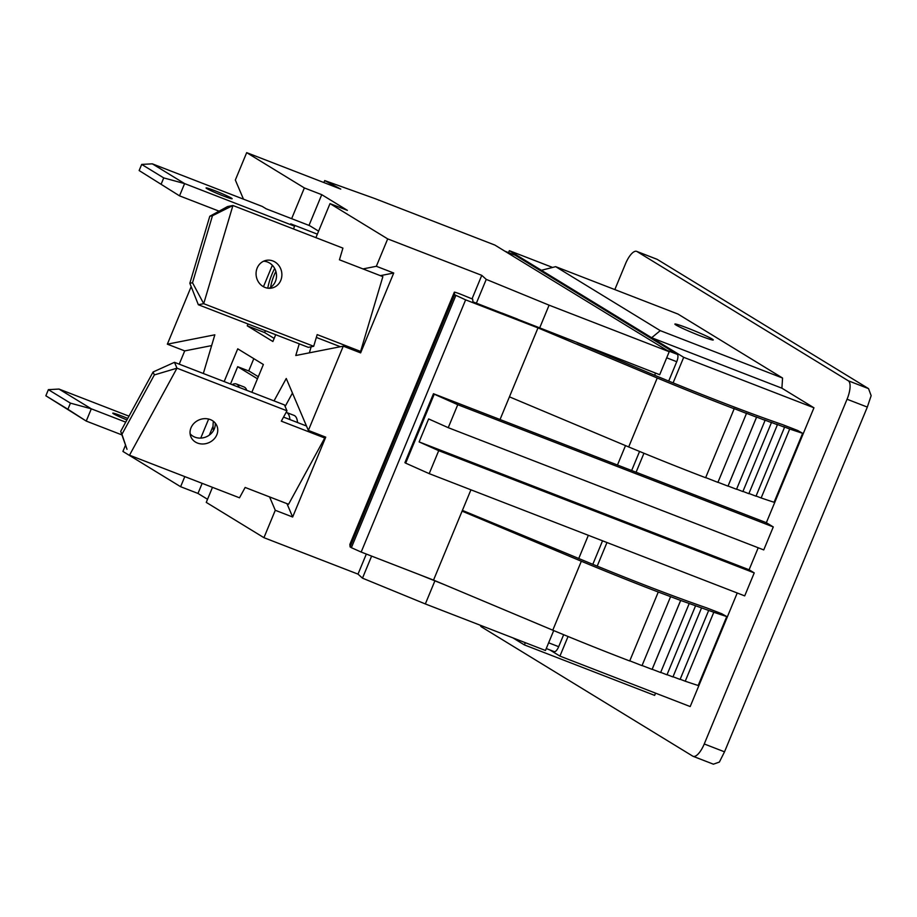 <?xml version="1.0" encoding="UTF-8"?>
<svg xmlns="http://www.w3.org/2000/svg" width="917" height="917" viewBox="0 0 917 917"><rect width="100%" height="100%" fill="white"/><g stroke="black" fill="none" stroke-linecap="round" stroke-linejoin="round"><path stroke-width="1.38" d="M317.351 234.156L290.746 223.851L294.598 226.201L184.604 183.595L152.302 163.834L141.688 164.418L163.73 177.909L184.604 183.595L179.526 195.848L139.143 170.551L179.526 195.848L219.094 211.174M141.688 164.418L139.143 170.551M163.73 177.909L161.197 184.042M274.664 268.429A27.418 9.778 -68.8 0 0 267.764 288.179M275.891 271.421A20.77 7.405 -68.8 0 0 270.618 287.353M293.463 228.952L294.598 226.201M152.302 163.834L262.296 206.451L266.136 208.801L309.556 225.616L318.6 231.153M223.461 195.997A14.122 0.848 -157.5 0 1 206.061 187.928A14.122 0.848 -157.5 0 1 219.427 192.547A14.122 0.848 -157.5 0 1 232.15 198.737A14.122 0.848 -157.5 0 1 223.461 195.997M212.469 215.736L192.524 282.745L203.7 303.676L198.336 304.731L189.842 283.273L209.787 216.263L227.554 206.554L232.929 205.5L212.469 215.736L209.787 216.263M192.524 282.745L189.842 283.273M203.7 303.676L232.929 205.5L342.924 248.117L339.439 259.798L382.859 276.625L360.599 351.429L317.179 334.602L313.694 346.294L203.7 303.676M198.336 304.731L308.33 347.348L313.694 346.294M268.956 288.282A14.122 12.872 78.9 0 0 276.223 272.785A14.122 12.872 78.9 0 0 263.615 261.207M265.024 287.457A14.122 12.872 -101.1 0 1 256.072 273.037A14.122 12.872 -101.1 0 1 266.239 260.359A14.122 12.872 -101.1 0 1 281.599 271.73A14.122 12.872 -101.1 0 1 271.696 288.064A14.122 12.872 -101.1 0 1 265.024 287.457M340.367 346.729L316.342 337.422M309.35 352.839L311.15 346.798M360.599 351.429L358.123 351.91M58.997 389.06L48.383 389.656L70.437 403.136L91.31 408.822L58.997 389.06L128.988 416.169M67.904 409.269L45.85 395.777L86.232 421.075L67.904 409.269L70.437 403.136M121.927 434.91L86.232 421.075L91.31 408.822L125.721 422.152M45.85 395.777L48.383 389.656M239.177 387.387A27.418 9.778 -68.8 0 0 236.987 384.292A27.418 9.778 -68.8 0 0 236.414 384.017A27.418 9.778 -68.8 0 0 232.104 384.647M213.374 421.293A27.418 9.778 -68.8 0 0 213.501 430.554M236.414 384.017L244.025 386.963A27.418 9.778 111.2 0 1 244.598 387.238A27.418 9.778 111.2 0 1 246.788 390.333M126.924 419.94A14.122 0.848 -157.5 0 1 112.768 413.166A14.122 0.848 -157.5 0 1 121.457 415.905A14.122 0.848 -157.5 0 1 127.738 418.45M230.511 384.017L237.686 366.697L257.448 378.778M209.351 435.094L213.053 426.164M258.307 376.715L249.264 371.179L237.686 366.697M154.343 374.927L121.938 434.303L127.004 449.319L120.689 431.368L153.093 371.981L174.482 362.318L176.981 368.187L154.343 374.927L153.093 371.981M121.938 434.303L120.689 431.368M324.125 436.538L324.744 437.982L288.568 504.27L245.148 487.454L239.497 497.805L129.503 455.187L176.981 368.187L286.975 410.805L284.476 404.936L174.482 362.318M289.91 419.585A27.418 9.778 -68.8 0 0 286.425 412.444A27.418 9.778 -68.8 0 0 286.138 412.341M286.425 412.444L294.048 415.39A27.418 9.778 111.2 0 1 297.532 422.531M286.975 410.805L281.324 421.167L324.744 437.982M190.094 433.73A14.122 12.391 156.9 0 0 194.989 437.18A14.122 12.391 156.9 0 0 209.156 435.231A14.122 12.391 156.9 0 0 215.197 423.035M197.487 443.06A14.122 12.391 -23.1 0 1 190.908 436.847A14.122 12.391 -23.1 0 1 199.046 419.917A14.122 12.391 -23.1 0 1 216.893 425.786A14.122 12.391 -23.1 0 1 213.088 439.977A14.122 12.391 -23.1 0 1 197.487 443.06M306.484 426.004L283.536 417.109M285.13 406.472L292.454 393.061M514.895 255.098A6.648 2.373 111.2 0 1 515.045 255.144A6.648 2.373 111.2 0 1 515.182 255.213L677.216 354.317A6.648 2.373 111.2 0 1 676.735 361.711L668.711 381.071M563.657 634.702L558.682 646.691A6.648 2.373 111.2 0 1 554.235 651.632A6.648 2.373 111.2 0 1 554.097 651.563M639.562 451.451L631.664 470.513M602.549 540.801L592.806 564.322M444.424 584.668L419.298 574.581M655.54 373.081L654.646 375.259M625.509 445.605L617.462 465.022M588.347 535.299L578.742 558.51M455.829 295.492L351.371 547.69L361.172 552.057L465.63 299.859L454.545 294.712L454.316 292.225A9.972 0.596 -157.5 0 1 463.475 295.354L472.679 299.148L472.931 301.831L659.701 374.698L669.215 351.715L494.871 245.068L374.744 198.53L324.71 180.58L340.757 189.097L246.684 152.646L235.337 180.03L243.475 199.161M501.737 312.984L517.406 319.059M462.397 510.402L570.867 555.209A181.348 10.935 22.5 0 0 706.503 607.822L721.771 613.737L726.745 616.556A186.839 11.268 -157.5 0 1 713.804 612.258L680.678 600.452A186.839 11.268 -157.5 0 1 680.643 600.44L658.28 592.027A186.839 11.268 -157.5 0 1 581.332 561.238L462.088 511.147L470.937 489.816M434.853 580.965L425.339 603.948L545.455 650.485L553.708 630.575M291.64 218.682L304.364 187.939L246.684 152.646M304.364 187.939L321.741 194.668L347.371 210.348L330.005 203.62L315.907 237.652M362.983 268.922L376.348 266.285L387.696 238.901L330.005 203.62M387.696 238.901L481.769 275.352L486.239 279.387L549.088 305.166L669.215 351.715M274.172 338.407L264.623 332.562L265.38 330.716M275.708 334.705L272.888 341.514L247.246 325.833L264.623 332.562M309.006 225.41L321.741 194.668M247.246 325.833L248.014 323.976M263.454 286.723L272.349 265.254M380.349 275.65L393.725 273.014L360.633 352.885L343.267 346.156L295.778 355.509L299.251 343.829M376.348 266.285L393.725 273.014M191.172 286.643L167.352 344.173L214.842 334.808L203.333 373.494M125.526 445.135L122.924 451.428L180.615 486.709L184.798 476.611M200.743 438.097L208.64 419.058M224.161 381.564L237.732 348.815L263.374 364.496L251.854 392.293M212.48 487.34L206.256 502.39L263.936 537.683L275.283 510.288L269.587 496.922M274.034 400.889L286.253 378.492L308.364 430.428L343.267 346.156M253.814 358.65L248.713 370.961M202.164 483.339L197.98 493.438L180.615 486.709M207.54 499.284L197.98 493.438M211.632 345.594L184.718 350.902L167.352 344.173M179.228 364.152L184.718 350.902M286.964 503.651L292.649 517.016L275.283 510.288M308.364 430.428L325.73 437.157L292.649 517.016M425.339 603.948L362.479 578.157L358.008 574.122L263.936 537.683M358.008 574.122L366.33 554.063M472.026 298.873L481.769 275.352M323.884 182.563L324.71 180.58M549.088 305.166L539.574 328.16M362.479 578.157L371.614 556.103M476.382 303.172L486.239 279.387M508.534 252.622L509.348 250.673L552.607 267.443M713.392 764.182L719.375 762.073L724.522 751.825L704.256 743.974A16.609 5.926 111.2 0 1 693.126 756.33A16.609 5.926 111.2 0 1 692.782 756.158L481.517 626.93A16.609 5.926 111.2 0 1 480.244 625.222M704.256 743.974L847.056 399.239L867.322 407.079L724.522 751.825M867.322 407.079L871.15 395.663L868.537 388.625L848.271 380.773A16.609 5.926 111.2 0 1 847.056 399.239M848.271 380.773L637.006 251.545L657.271 259.396L868.537 388.625M614.826 289.589L625.532 263.729A16.609 5.926 111.2 0 1 636.662 251.373A16.609 5.926 111.2 0 1 637.006 251.545M660.274 330.647L555.668 266.664L677.961 314.05L782.568 378.033L660.274 330.647L651.643 337.72L683.692 357.321L813.952 407.79L781.903 388.189L782.568 378.033M643.952 453.25L636.089 472.232L766.348 522.701L813.952 407.79M766.348 522.701L773.272 526.931L763.746 549.913L448.241 427.677L457.755 404.695L434.234 394.195L405.681 463.154L429.202 473.642L438.716 450.66L419.115 441.914L428.64 418.931L448.241 427.677M758.21 547.77L749.097 569.766L754.232 572.896L744.707 595.89L429.202 473.642M568.047 636.501L559.932 656.102L690.192 706.56L737.234 592.99M655.575 693.149L654.646 695.384L524.398 644.915L512.832 637.842M361.172 552.057L433.535 580.094L462.088 511.147M405.681 463.154L404.913 462.684L433.466 393.725L434.234 394.195M636.089 472.232L433.466 393.725M500.04 419.527L537.992 327.896L465.63 299.859M670.579 596.692L642.015 665.639L629.773 660.836M658.28 592.027L629.715 660.974A186.839 11.268 -157.5 0 1 552.779 630.185L433.535 580.094M349.87 544.389A9.972 0.596 22.5 0 0 349.858 544.411L350.088 546.899L351.371 547.69M349.858 544.411A9.972 0.596 22.5 0 0 349.858 544.423L454.328 292.214A9.972 0.596 -157.5 0 1 454.328 292.214L349.858 544.423M726.745 616.556L698.181 685.503A186.839 11.268 -157.5 0 1 685.24 681.216L680.173 679.268M708.658 610.493L680.093 679.44L673.021 676.735M701.505 607.994L672.94 676.941L667.049 674.648M695.533 605.862L666.98 674.809L660.698 672.367M689.194 603.569L660.63 672.528L652.17 669.272M680.678 600.452L652.113 669.399A186.839 11.268 -157.5 0 1 652.09 669.387L642.072 665.513M773.272 526.931L457.755 404.695M577.171 342.717L646.772 371.958A181.348 10.935 22.5 0 0 782.407 424.571L797.675 430.486L802.65 433.305L774.086 502.264A186.839 11.268 -157.5 0 1 761.144 497.965L756.078 496.017M802.65 433.305A186.839 11.268 -157.5 0 1 789.709 429.018L761.144 497.965M789.709 429.018L783.542 426.646L784.562 427.242L755.998 496.189L748.925 493.484M784.562 427.242L776.401 424.113L777.41 424.743L748.845 493.69L742.953 491.397M777.41 424.743L770.601 422.095L771.438 422.611L742.885 491.558L736.603 489.128M771.438 422.611L764.354 419.86L765.099 420.33L736.534 489.277L728.075 486.033M765.099 420.33L755.975 416.834L756.582 417.201L728.018 486.148A186.839 11.268 -157.5 0 1 727.995 486.136L717.965 482.262M756.582 417.201A186.839 11.268 -157.5 0 1 756.548 417.189L727.995 486.136M756.548 417.189L745.853 413.051L746.484 413.441L717.908 482.388L705.677 477.585M717.289 481.998L717.919 482.388M746.472 413.441L733.451 408.329L734.185 408.776L705.62 477.723A186.839 11.268 -157.5 0 1 628.684 446.946L509.439 396.843M734.185 408.776A186.839 11.268 -157.5 0 1 657.237 377.999L628.684 446.946M657.237 377.999L537.992 327.896M685.24 681.216L713.804 612.258M652.09 669.387L680.643 600.44M552.779 630.185L581.332 561.238M454.545 294.712L350.088 546.899M754.232 572.896L438.716 450.66M419.115 441.914L749.097 569.766M683.692 357.321L673.101 382.882M684.002 326.716A20.77 1.249 -157.5 0 1 703.637 334.785A20.77 1.249 -157.5 0 1 713.266 339.966A20.77 1.249 -157.5 0 1 700.496 335.943A20.77 1.249 -157.5 0 1 674.889 324.068A20.77 1.249 -157.5 0 1 684.002 326.716M525.315 642.691L524.398 644.915M559.932 656.102L549.879 649.947M781.903 388.189L651.643 337.72L541.397 270.286L555.668 266.664M509.348 250.673L541.397 270.286M606.974 542.52L597.196 566.121M504.992 251.258L515.182 255.213M677.216 354.317L667.026 350.374M558.682 646.691L548.641 642.806M666.693 357.813L676.735 361.711M504.923 251.224L515.045 255.144M546.268 648.548L554.235 651.632M693.126 756.33L713.46 764.205M636.662 251.373L656.996 259.259"/></g></svg>
